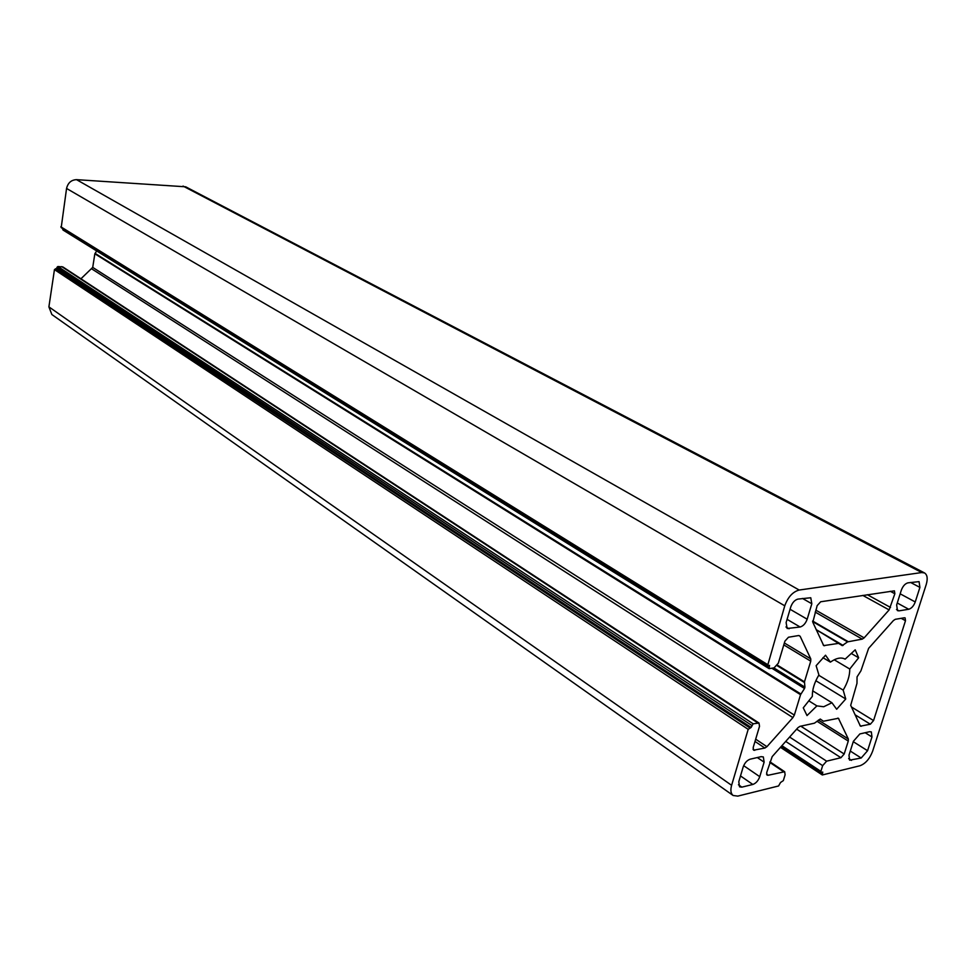 <?xml version="1.0" encoding="UTF-8"?>
<svg xmlns="http://www.w3.org/2000/svg" width="976" height="976" viewBox="0 0 976 976"><rect width="100%" height="100%" fill="white"/><g stroke="black" fill="none" stroke-linecap="round" stroke-linejoin="round"><path stroke-width="1.46" d="M816.9 705.892L823.707 706.746L831.942 702.757L836.664 709.247L845.741 698.987L843.179 690.117C847.619 682.663 849.815 675.636 849.767 669.024L858.648 657.775L855.208 649.821L845.143 659.142C841.202 657.019 836.286 658.007 830.393 662.118L825.525 655.213L816.131 665.693L818.901 674.941C814.362 682.578 812.178 689.727 812.337 696.376L803.26 707.844L807.018 715.567L816.9 705.892L808.811 700.829M812.63 621.578L847.558 641.866L842.239 645.636L816.18 629.63L839.397 643.208M784.362 642.989L810.775 658.885L800.137 636.254L798.685 635.535L788.462 637.243L784.899 641.171L778.348 663.143L774.078 667.865L769.112 668.645L769.527 665.4L767.6 665.62L784.765 605.815C787.974 597.044 792.768 591.785 799.185 590.041L921.734 572.546L924.54 572.949C927.359 574.815 927.92 578.683 926.212 584.563L872.629 751.215C869.701 758.852 865.456 763.708 859.917 765.77L822.304 774.968L822.768 772.077L820.999 772.37L820.877 771.369L822.658 765.648L826.611 761.17L840.934 757.718L796.648 729.145M924.54 572.949L185.696 186.806L76.531 179.657C71.248 179.913 67.93 182.841 66.563 188.453L784.765 605.815M741.845 787.144L752.825 784.46C755.949 783.325 758.254 780.739 759.755 776.676L764.123 762.146L763.342 756.949L761.17 756.656L750.178 759.182C747.006 760.292 744.664 762.915 743.151 767.038L738.783 781.727L739.564 786.839L741.845 787.144L738.454 784.777M899.006 610.854L908.741 609.268C911.535 608.426 913.695 605.998 915.244 601.96L919.904 587.406L919.075 581.623L907.912 582.855C905.069 583.66 902.873 586.112 901.312 590.224L896.651 604.925L897.481 610.634L899.006 610.854L896.493 609.475M869.592 731.707L859.856 733.94L853.39 741.309L848.986 755.192L849.62 760.17L861.186 758.01L867.566 750.715L871.971 736.965L871.336 731.915L869.592 731.707M790.755 606.962L786.119 622.566L787.144 628.507L800.1 627.007C803.236 626.092 805.603 623.493 807.176 619.211L811.825 603.766L810.763 597.751L797.929 599.093C794.745 599.972 792.353 602.595 790.755 606.962M847.558 641.866L862.223 639.121L864.15 637.853L889.124 609.915L894.858 593.762L894.419 590.846L820.67 601.765L817.144 605.645L812.813 622.261L823.695 645.612L839.47 643.245M893.406 620.553L868.616 648.357L860.905 670.878L857.05 676.88L856.977 683.359L850.694 705.319L860.417 726.156L870.348 724.216L873.557 720.569L905.496 620.712L905.106 617.893L904.349 617.796L895.285 619.309L893.406 620.553M766.526 774.163L768.149 775.261L784.68 771.735L785.107 774.785L783.325 780.617L780.532 782.496L778.58 785.973L737.771 796.111L733.147 795.501C730.792 793.61 730.28 790.218 731.61 785.314L748.189 729.34L751.13 727.437L753.155 723.814L758.999 723.033L759.523 726.29L753.179 747.555L753.594 750.202L764.879 748.043L754.997 741.455M768.149 775.261L767.063 775.127L766.697 772.565L772.187 756.607L797.941 727.693L799.942 726.351L814.423 723.192L820.255 719.044M818.425 720.068L848.327 738.978L838.421 718.275L823.39 721.227L820.328 719.08M848.327 738.978L848.278 741.077L816.985 721.252M800.796 726.168L844.179 754.009L848.278 741.077M844.179 754.009L840.934 757.718M810.775 658.885L810.751 661.167L783.789 644.904M773.846 667.913L804.932 687.165L804.468 681.834L810.751 661.167M804.932 687.165L804.529 688.495L771.894 668.267M80.935 278.794L92.72 267.4L794.342 715.091L800.552 694.692L804.529 688.495M794.342 715.091L792.915 717.604L91.866 268.961M755.68 739.186L766.929 746.677L792.915 717.604M766.929 746.677L764.879 748.043M733.147 795.501L51.862 314.528L48.898 306.867L54.461 269.608L56.73 268.754L56.925 267.4L751.74 725.4M758.999 723.033L62.891 266.96L57.913 266.509L56.925 267.4M92.72 267.4L94.843 253.797L96.697 250.954M62.732 228.591L62.989 230.019L769.112 668.645M66.563 188.453L61.195 227.64L767.6 665.62M830.393 662.118L822.939 657.678M858.648 657.775L851.401 653.53M849.767 669.024L834.224 659.776M843.179 690.117L818.718 675.246M845.741 698.987L815.851 680.711M831.942 702.757L812.703 690.849M751.13 727.437L56.73 268.754M921.734 572.546L183.037 186.074M76.531 179.657L799.185 590.041M740.503 775.944L752.825 784.46M759.755 776.676L743.663 765.66M757.303 757.547L764.123 762.146M897.261 602.997L908.741 609.268M915.244 601.96L900.177 593.823M910.584 582.452L919.904 587.406M867.566 750.715L853.268 741.687M865.163 732.72L871.971 736.965M851.45 760.389L848.644 758.584M850.291 751.069L861.186 758.01M807.176 619.211L790.072 609.268M802.455 598.422L811.825 603.766M789.072 628.8L785.961 626.97M787.071 619.345L800.1 627.007M824.598 645.746L823.134 644.88M816.265 629.837L839.116 643.184M890.527 607.45L867.371 594.713M890.234 591.261L894.858 593.762M864.15 637.853L815.79 610.122M862.808 595.397L889.124 609.915M848.083 641.61L812.63 621.017M815.204 612.086L862.223 639.121M873.557 720.569L851.462 706.99M901.177 618.32L905.496 620.712M861.296 726.266L859.88 725.388M855.013 714.749L870.348 724.216M731.61 785.314L48.898 306.867M783.423 771.577L769.771 762.39M838.835 718.751L837.823 718.116M789.608 737.051L826.611 761.17M60.841 226.798L767.392 664.473M800.137 636.254L798.88 635.51M777.421 665.156L804.468 681.834M800.552 694.692L94.843 253.797M753.033 749.239L754.692 750.349M748.189 729.34L54.461 269.608M785.704 741.418L822.658 765.648M822.17 773.98L780.959 746.762M777.091 665.644L804.395 682.48M800.881 693.997L95.026 253.357M61.732 266.607L757.718 722.85M749.605 727.767L55.449 268.717M843.118 645.429L839.689 643.428M781.91 745.688L820.877 771.369M57.913 266.509L753.155 723.814M62.635 229.177L768.917 667.499M784.68 771.735L769.942 761.817M822.304 774.968L780.458 747.323M820.999 772.37L781.41 746.25"/></g></svg>
